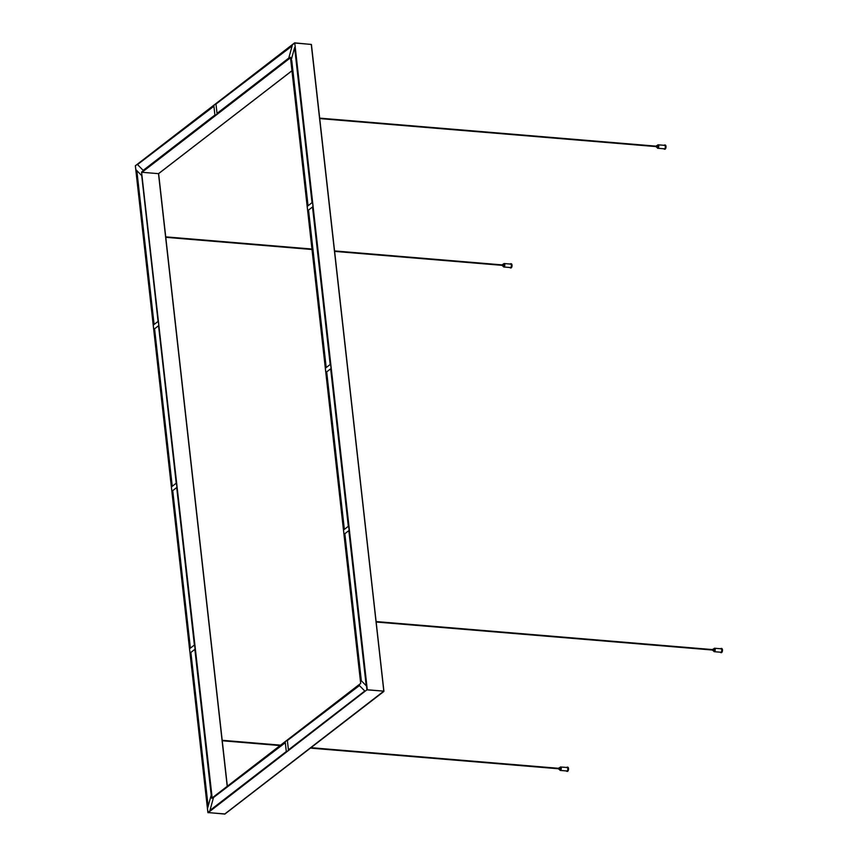 <?xml version="1.0" encoding="UTF-8"?>
<svg xmlns="http://www.w3.org/2000/svg" width="857" height="857" viewBox="0 0 857 857"><rect width="100%" height="100%" fill="white"/><g stroke="black" fill="none" stroke-linecap="round" stroke-linejoin="round"><path stroke-width="1.29" d="M291.948 70.735L158.62 173.564M227.212 786.308L158.491 173.66L141.983 172.289L290.502 57.751M290.512 57.59L141.566 172.096L212.161 797.91M360.69 683.436L211.808 798.328L360.722 683.49L290.48 57.258M189.772 648.588L172.107 491.093L176.713 487.537L194.378 645.042L189.772 648.588M348.82 530.622L366.218 685.75L360.561 679.955L344.214 534.179L348.82 530.622M171.625 486.776L153.96 329.27L158.556 325.724L176.221 483.219L171.625 486.776M348.328 526.316L343.732 529.862L326.067 372.356L330.663 368.81L348.328 526.316M190.254 652.905L194.86 649.36L211.208 795.135L207.662 808.033L190.254 652.905L190.94 652.959L208.133 806.287M330.181 364.493L325.585 368.039L307.909 210.543L312.516 206.998L330.181 364.493M285.252 742.173L286.302 751.525L209.965 810.401L213.511 797.503L285.252 742.173M287.374 740.534L359.115 685.214L364.771 691.01L288.423 749.886L287.374 740.534L359.437 685.546M153.478 324.953L136.07 169.825L141.726 175.631L158.074 321.407L153.478 324.953M312.034 202.68L307.427 206.226L291.08 60.451L294.626 47.553L312.034 202.68M214.914 115.042L143.173 170.372L137.527 164.565L213.864 105.7L214.914 115.042M217.035 113.403L215.985 104.061L292.323 45.185L288.777 58.083L217.035 113.403M208.069 812.715L366.914 689.842L383.807 691.138L224.598 814.118M294.701 42.882L311.423 44.478L383.915 691.171M224.93 813.957L207.951 812.575M135.385 165.83L294.765 43.032L366.914 689.842L207.919 812.468L135.374 165.733L294.38 43.043M360.561 679.955L361.247 680.008L344.9 534.232L344.214 534.179M190.393 648.106L172.793 491.147L172.107 491.093M344.353 529.38L326.742 372.42L326.067 372.356M172.246 486.294L154.635 329.324L153.96 329.27M326.196 367.567L308.595 210.597L307.909 210.543M215.985 104.061L292.119 45.924M137.527 164.565L213.918 106.225M213.511 797.503L285.317 742.708M308.049 205.744L291.755 60.504L291.08 60.451M136.831 170.607L154.099 324.482M664.968 145.047A2.121 0.986 94.8 0 1 665.193 145.015A2.121 0.986 94.8 0 1 665.996 147.211A2.121 0.986 94.8 0 1 664.839 149.236A2.121 0.986 94.8 0 1 664.625 149.172M664.325 145.465A1.735 0.803 94.8 0 1 664.646 145.358A1.735 0.803 94.8 0 1 665.311 147.147A1.735 0.803 94.8 0 1 664.357 148.818L657.812 148.272A1.735 0.803 -85.2 0 0 658.133 148.154A1.735 0.803 -85.2 0 0 658.765 146.258A1.735 0.803 -85.2 0 0 658.101 144.812A1.735 0.803 -85.2 0 0 657.769 144.919A1.735 0.803 -85.2 0 0 657.619 145.069M657.79 145.808L657.801 147.297L656.441 147.19L656.183 146.161M656.151 146.622L656.441 147.19M721.444 648.481A2.121 0.986 94.8 0 1 721.658 648.449A2.121 0.986 94.8 0 1 722.462 650.634A2.121 0.986 94.8 0 1 721.305 652.67A2.121 0.986 94.8 0 1 721.101 652.606M720.791 648.899A1.735 0.803 94.8 0 1 721.112 648.781A1.735 0.803 94.8 0 1 721.776 650.581A1.735 0.803 94.8 0 1 720.823 652.241L714.277 651.695A1.735 0.803 -85.2 0 0 714.599 651.588A1.735 0.803 -85.2 0 0 715.241 649.692A1.735 0.803 -85.2 0 0 714.567 648.235A1.735 0.803 -85.2 0 0 714.245 648.353A1.735 0.803 -85.2 0 0 714.085 648.503M714.256 649.242L714.277 650.731L712.906 650.613L712.649 649.595M712.617 650.056L712.906 650.613M567.484 767.208A2.121 0.986 94.8 0 1 567.698 767.176A2.121 0.986 94.8 0 1 568.512 769.372A2.121 0.986 94.8 0 1 567.355 771.396A2.121 0.986 94.8 0 1 567.141 771.332M566.831 767.626A1.735 0.803 94.8 0 1 567.163 767.518A1.735 0.803 94.8 0 1 567.816 769.307A1.735 0.803 94.8 0 1 566.873 770.979L560.317 770.432A1.735 0.803 -85.2 0 0 560.649 770.314A1.735 0.803 -85.2 0 0 561.281 768.418A1.735 0.803 -85.2 0 0 560.607 766.972A1.735 0.803 -85.2 0 0 560.285 767.079A1.735 0.803 -85.2 0 0 560.135 767.229M560.296 767.968L560.317 769.457L558.957 769.35L558.7 768.322M558.657 768.783L558.957 769.35M511.018 263.774A2.121 0.986 94.8 0 1 511.233 263.742A2.121 0.986 94.8 0 1 512.036 265.938A2.121 0.986 94.8 0 1 510.879 267.973A2.121 0.986 94.8 0 1 510.676 267.898M510.365 264.192A1.735 0.803 94.8 0 1 510.686 264.085A1.735 0.803 94.8 0 1 511.35 265.884A1.735 0.803 94.8 0 1 510.408 267.545L503.852 266.998A1.735 0.803 -85.2 0 0 504.173 266.891A1.735 0.803 -85.2 0 0 504.816 264.984A1.735 0.803 -85.2 0 0 504.141 263.538A1.735 0.803 -85.2 0 0 503.82 263.645A1.735 0.803 -85.2 0 0 503.659 263.806M503.83 264.545L503.852 266.034L502.491 265.916L502.234 264.888M502.191 265.349L502.491 265.916M227.309 786.233L158.599 173.65L291.958 70.799M141.566 172.096L211.808 798.328M311.262 44.414L383.807 691.138L367.299 689.767L294.765 43.032L311.262 44.414M664.293 145.197A2.025 0.943 94.8 0 1 665.428 146.365A2.025 0.943 94.8 0 1 664.711 148.968A2.025 0.943 94.8 0 1 663.875 148.775L664.411 149.204A2.121 0.986 -85.2 0 0 664.807 149.064A2.121 0.986 -85.2 0 0 665.589 146.751A2.121 0.986 -85.2 0 0 664.764 144.972A2.121 0.986 -85.2 0 0 664.368 145.112A2.121 0.986 -85.2 0 0 664.186 145.294A2.025 0.943 94.8 0 1 664.293 145.197M663.896 148.797A2.121 0.986 -85.2 0 0 664.411 149.204L664.839 149.236M664.646 145.358L658.101 144.812L657.244 145.701A1.639 0.761 94.8 0 1 657.694 145.004A1.639 0.761 94.8 0 1 658.615 145.947A1.639 0.761 94.8 0 1 658.037 148.057A1.639 0.761 94.8 0 1 657.137 147.243M657.383 147.929A1.735 0.803 -85.2 0 0 657.812 148.272L657.115 147.243M720.63 648.749A2.025 0.943 94.8 0 1 720.758 648.631A2.025 0.943 94.8 0 1 721.905 649.799A2.025 0.943 94.8 0 1 721.187 652.402A2.025 0.943 94.8 0 1 720.341 652.209A2.121 0.986 -85.2 0 0 720.876 652.638A2.121 0.986 -85.2 0 0 721.283 652.498A2.121 0.986 -85.2 0 0 722.055 650.184A2.121 0.986 -85.2 0 0 721.23 648.406A2.121 0.986 -85.2 0 0 720.833 648.545A2.121 0.986 -85.2 0 0 720.651 648.717M721.112 648.781L714.567 648.235L713.72 649.135A1.639 0.761 94.8 0 1 714.17 648.438A1.639 0.761 94.8 0 1 715.092 649.381A1.639 0.761 94.8 0 1 714.513 651.491A1.639 0.761 94.8 0 1 713.602 650.677L714.277 651.695A1.735 0.803 -85.2 0 1 713.849 651.363M566.681 767.476A2.025 0.943 94.8 0 1 566.809 767.358A2.025 0.943 94.8 0 1 567.945 768.525A2.025 0.943 94.8 0 1 567.227 771.129A2.025 0.943 94.8 0 1 566.391 770.936L566.927 771.364A2.121 0.986 -85.2 0 0 567.323 771.225A2.121 0.986 -85.2 0 0 568.095 768.911A2.121 0.986 -85.2 0 0 567.28 767.144A2.121 0.986 -85.2 0 0 566.884 767.272A2.121 0.986 -85.2 0 0 566.702 767.454M566.413 770.968A2.121 0.986 -85.2 0 0 566.927 771.364L567.355 771.396M567.163 767.518L560.607 766.972L559.76 767.872A1.639 0.761 94.8 0 1 560.21 767.165A1.639 0.761 94.8 0 1 561.131 768.108A1.639 0.761 94.8 0 1 560.553 770.218A1.639 0.761 94.8 0 1 559.642 769.404L560.317 770.432A1.735 0.803 -85.2 0 1 559.889 770.089M509.936 267.534A2.121 0.986 -85.2 0 0 510.461 267.93A2.121 0.986 -85.2 0 0 510.858 267.802A2.121 0.986 -85.2 0 0 511.629 265.477A2.121 0.986 -85.2 0 0 510.804 263.71L510.172 264.042A2.025 0.943 94.8 0 1 510.333 263.924A2.025 0.943 94.8 0 1 511.479 265.102A2.025 0.943 94.8 0 1 510.761 267.705A2.025 0.943 94.8 0 1 509.915 267.502M511.233 263.742L510.804 263.71A2.121 0.986 -85.2 0 0 510.408 263.838A2.121 0.986 -85.2 0 0 510.236 264.02M503.305 264.438A1.639 0.761 94.8 0 1 503.745 263.731A1.639 0.761 94.8 0 1 504.666 264.684A1.639 0.761 94.8 0 1 504.087 266.784A1.639 0.761 94.8 0 1 503.177 265.97L503.852 266.998A1.735 0.803 -85.2 0 1 503.423 266.656M158.631 173.617L227.341 786.201M290.459 57.44L360.679 683.404L212 798.038M383.85 691.47L311.423 44.478L294.647 42.85L135.342 165.787L207.887 812.522L224.855 814.086L383.85 691.47M319.736 118.598L656.483 146.643M319.682 118.127L656.526 146.183M665.193 145.015L664.132 145.315M657.93 145.765L656.569 145.647M376.202 622.032L712.96 650.077M376.148 621.561L712.992 649.617M222.242 740.759L280.025 745.569M310.416 748.107L559 768.815M222.199 740.287L280.571 745.151M310.962 747.679L559.043 768.343M721.658 648.449L720.598 648.738M720.308 652.198L721.305 652.67M714.395 649.199L713.035 649.081M567.698 767.176L566.638 767.476M560.446 767.926L559.085 767.808M165.776 237.325L312.002 249.505M334.626 251.39L502.534 265.381M165.722 236.853L311.948 249.033M334.573 250.919L502.566 264.92M509.883 267.502L510.879 267.973M510.686 264.085L504.141 263.538L503.295 264.438M503.98 264.492L502.62 264.374"/></g></svg>

